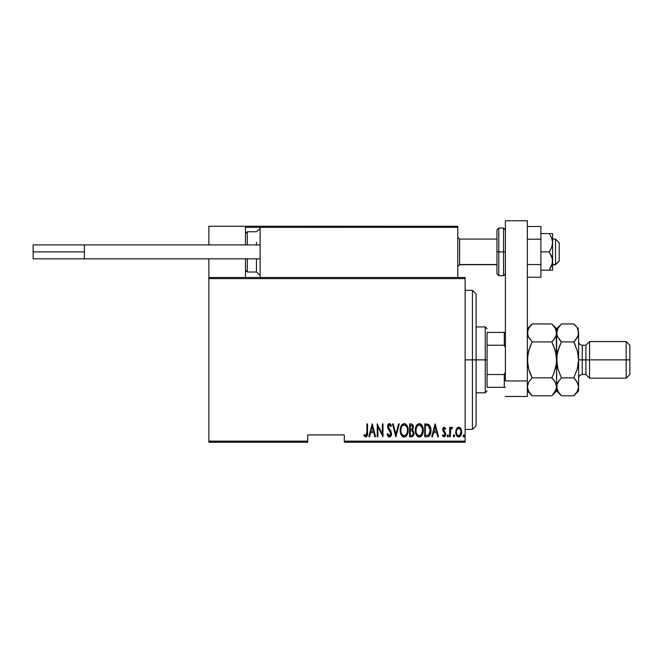 <?xml version="1.0" encoding="UTF-8"?>
<svg xmlns="http://www.w3.org/2000/svg" width="663" height="663" viewBox="0 0 663 663"><rect width="100%" height="100%" fill="white"/><g stroke="black" fill="none" stroke-linecap="round" stroke-linejoin="round"><path stroke-width="0.99" d="M344.312 442.238L465.119 442.238L465.119 441.135L344.312 441.135L344.312 434.92L307.707 434.92L307.707 441.135L208.862 441.135L208.862 278.601L465.119 278.601L465.119 441.135L465.119 277.507L208.862 277.507L465.119 277.507L465.119 278.601L208.862 278.601L208.862 277.507L208.862 441.135L307.707 441.135L307.707 434.92L344.312 434.92L344.312 442.238L344.312 441.135L465.119 441.135L465.119 442.238L344.312 442.238M208.862 442.238L307.707 442.238L307.707 441.135L307.707 442.238L208.862 442.238L208.862 441.135L208.862 442.238M459.476 436.776L458.713 436.909C460.818 436.155 461.804 434.547 461.663 432.094L460.884 428.762L458.713 427.221L456.534 428.77L455.788 432.864L457.288 436.37L459.103 436.876L460.553 435.906L461.523 433.635L461.622 431.223L460.884 428.762L459.401 427.337L458.025 427.337L456.542 428.77M450.334 436.743L449.68 436.743L450.334 436.743L450.6 429.773L452.473 427.536L451.288 427.386L450.334 428.762L450.334 427.386L449.68 427.386L449.68 436.743L449.68 427.386L449.68 436.743L450.334 436.743L450.467 430.386L452.473 427.536L451.818 427.221L450.334 428.762L450.334 427.386L449.68 427.386L450.334 427.386M444.243 427.221L443.075 428.141L442.793 430.047L444.881 433.362L445.022 434.754L444.301 435.724L442.901 434.779L442.445 435.641L443.937 436.9L445.379 435.906L445.594 433.105L443.448 429.848L444.028 428.406L445.271 429.351L445.735 428.555L444.376 427.229L445.735 428.555L444.243 427.221L442.776 429.674L443.033 431.116L445.08 434.257L444.053 435.757L442.901 434.779L442.445 435.641L444.069 436.909L445.735 434.207L445.47 432.757L443.431 429.632L444.227 428.373L445.271 429.351L445.735 428.555L445.146 429.135M427.063 436.743L429.027 436.204L430.221 434.547L430.909 431.538L430.718 427.975L428.837 424.511L424.71 423.93L424.71 436.743L427.063 436.743C429.964 435.956 431.257 433.875 430.95 430.502C431.132 428.049 430.37 426.011 428.654 424.395L424.71 423.93L424.71 436.743L424.71 423.93L426.243 423.93M411.781 436.743L409.593 436.743L412.759 436.387L413.753 434.895L414.01 432.641L412.527 429.831L413.198 428.555L413.264 425.994L412.568 424.486L411.035 423.93L409.593 423.93L409.593 436.743L409.593 423.93L409.593 436.743L411.632 436.743C413.339 436.254 414.135 435.044 414.027 433.113L412.527 429.831L413.372 427.105C413.48 425.265 412.701 424.204 411.035 423.93L411.317 423.947M398.529 423.93L399.25 423.93L395.96 436.743L399.25 423.93L398.529 423.93L395.877 434.273L393.225 423.93L392.513 423.93L395.794 436.743L392.513 423.93L395.794 436.743L399.25 423.93L398.529 423.93L395.877 434.273L393.225 423.93L392.513 423.93L393.225 423.93M377.893 436.743L377.893 426.674L382.982 436.743L382.982 423.93L382.327 423.93L382.327 434.033L377.239 423.93L377.239 436.743L377.893 436.743L377.239 436.743L377.893 436.743L377.893 426.674L382.982 436.743L382.982 423.93L382.327 423.93L382.327 434.033L377.239 423.93L377.239 436.743L377.371 423.93M366.888 432.458L366.415 435.425L365.553 435.707L364.327 434.613L363.929 435.599L365.935 437.066L367.393 435.243L367.542 423.93L366.888 423.93L366.888 432.458L365.819 435.757L364.327 434.613L363.929 435.599L365.769 437.074C367.335 436.179 367.932 434.679 367.542 432.583L367.542 423.93L366.888 423.93L366.871 433.395M369.573 436.743L368.86 436.743L372.142 423.93L368.86 436.743L369.573 436.743L370.625 432.641L373.824 432.641L374.877 436.743L375.589 436.743L372.308 423.93L368.86 436.743L369.573 436.743L370.625 432.641L373.824 432.641L374.877 436.743L375.589 436.743L372.308 423.93L375.589 436.743L374.877 436.743M389.38 437.074L390.764 436.254L391.526 433.61L391.021 431.381L388.269 426.98L389.048 424.958L389.852 425.107L390.747 426.566L391.361 425.77L390.416 424.096L389.396 423.607L387.963 424.726L387.606 427.096L390.598 432.334L390.764 434.406L389.388 435.757L387.731 433.627L387.093 434.273L388.128 436.436L389.38 437.074C390.897 436.519 391.609 435.367 391.526 433.61L388.245 426.541L389.314 424.917L390.747 426.566L391.361 425.77L389.396 423.607L387.582 426.599L388.004 428.547L390.872 433.585L389.388 435.757L387.731 433.627L387.093 434.273L389.38 437.074M400.237 430.395L400.858 434.05L402.267 436.279L404.19 437.074L406.104 436.254L407.679 433.494L408.118 430.337L407.679 427.154L406.071 424.395L404.123 423.607L402.226 424.453L400.676 427.229L400.237 430.395C400.021 433.751 401.339 435.972 404.19 437.074C407.032 435.947 408.342 433.693 408.118 430.337C408.342 426.939 407.016 424.701 404.123 423.607C401.306 424.776 400.013 427.038 400.237 430.395M415.345 430.395L415.966 434.05L417.383 436.279L419.298 437.074L421.22 436.254L422.621 434L423.226 430.337L422.787 427.154L421.179 424.395L419.24 423.607L417.334 424.453L415.784 427.229L415.345 430.395C415.137 433.751 416.455 435.972 419.298 437.074C422.14 435.947 423.45 433.693 423.226 430.337C423.458 426.939 422.124 424.701 419.24 423.607C416.422 424.776 415.121 427.038 415.345 430.395M432.491 436.743L431.77 436.743L435.061 423.93L431.77 436.743L432.491 436.743L433.536 432.641L436.735 432.641L437.787 436.743L438.508 436.743L435.218 423.93L431.77 436.743L432.491 436.743L433.536 432.641L436.735 432.641L437.787 436.743L438.508 436.743L435.218 423.93L438.508 436.743L437.787 436.743M448.528 435.84L447.873 436.909L448.528 435.84L447.873 436.909L447.21 435.84L447.359 436.511L447.956 436.9L448.495 436.188L447.956 434.787L447.21 435.84L447.873 434.779L447.21 435.84L447.873 434.779L448.528 435.84L447.873 434.779M454.594 436.014L453.948 434.779L454.603 435.84L453.948 436.909L453.326 436.188L454.263 436.784L454.263 434.903L453.633 434.903L453.293 435.84L453.948 434.779L453.293 435.84L453.948 436.909L454.603 435.84L454.263 434.903M464.456 435.84L463.802 436.909L464.456 435.84L463.802 436.909L463.147 435.84L463.288 436.511L463.885 436.9L464.423 436.188L463.885 434.787L463.147 435.84L463.802 434.779L463.147 435.84L463.802 434.779L464.456 435.84L463.802 434.779M366.888 423.93L367.542 423.93L367.517 433.917M367.501 434.331L367.459 434.754M367.393 435.243L367.161 435.997M364.103 435.856L364.327 434.613L366.051 435.715M364.327 434.613L365.819 435.757M366.249 435.599L366.772 434.605M372.225 426.4L373.484 431.323L370.965 431.323L372.225 426.4L373.484 431.323L370.965 431.323L372.225 426.4M382.327 423.93L382.982 423.93L382.833 436.743M388.485 436.768L387.847 436.047M387.093 434.273L387.731 433.627L387.988 434.29M389.827 435.666L390.54 434.986M390.209 435.4L390.805 432.947M390.872 433.585L390.466 432.052M389.629 430.768L389.239 430.287M388.949 429.931L388.626 429.516M387.689 427.594L387.606 427.096M387.789 425.165L388.17 424.353M388.203 424.312L388.717 423.814M388.932 423.698L389.396 423.607M390.664 424.419L391.203 425.406M391.361 425.77L390.747 426.566L390.267 425.613M390.391 425.82L390.059 425.306M389.852 425.107L389.048 424.958M388.245 426.541L388.269 426.98M389.753 429.475L390.64 430.685M391.021 431.381L391.493 433.014M391.419 434.721L391.269 435.268M390.093 436.884L389.662 437.05M387.416 435.185L387.615 435.624M400.278 429.309L400.419 428.281M401.272 425.737L401.861 424.85M404.123 423.607L404.662 423.657M405.168 423.806L406.518 424.884M406.775 425.24L407.67 427.129M407.936 428.19L408.076 429.268M408.11 430.875L407.82 432.98M407.289 434.505L406.867 435.293M406.51 435.806L406.104 436.262M403.651 437.025L403.154 436.867M402.971 436.784L402.284 436.287M402.25 436.262L401.596 435.475M401.587 435.45L401.082 434.563M400.676 433.527L400.419 432.5M400.377 432.276L400.278 431.472M406.759 425.215L406.071 424.395M403.311 425.107L404.157 424.917C406.518 425.795 407.621 427.602 407.463 430.328L407.041 433.063M402.325 425.853L402.864 425.373M407.306 432.069L407.463 430.328C407.629 433.088 406.535 434.903 404.157 435.757L405.01 435.591L404.157 435.757C401.819 434.903 400.734 433.113 400.891 430.395L400.924 431.248L400.891 430.395C400.725 427.652 401.811 425.828 404.157 424.917L403.162 425.182M407.297 428.605L407.447 429.897M405.433 425.339L404.38 424.933L406.369 426.292M406.054 434.82L405.499 435.318M401.049 432.11L400.924 431.257M403.734 435.724L403.319 435.591M401.579 426.997L401.372 427.478L401.579 426.997M400.924 429.516L401.372 427.478M412.892 424.942L413.264 425.994M413.198 428.555L413.306 428.008M414.027 433.42L412.834 436.329M412.071 430.817L410.695 430.668L412.071 430.817L413.372 433.113C413.372 434.596 412.651 435.376 411.226 435.434L410.256 435.434L410.256 430.668L411.905 430.768M413.273 432.284L413.356 432.757M413.372 433.113L412.535 435.135L413.24 434.05M412.378 425.795L412.717 427.129L411.996 425.439M412.684 427.618L412.717 427.129C412.734 428.555 412.063 429.293 410.695 429.351L410.256 429.351L410.256 425.248L411.151 425.248L412.717 427.129L412.104 428.928L410.695 429.351L412.212 428.804M412.121 435.326L411.682 435.409M410.695 429.351L410.256 429.351L410.256 425.248L411.151 425.248M415.394 429.309L415.535 428.281M416.389 425.737L416.969 424.85M420.276 423.806L421.875 425.215L422.787 427.129M421.204 424.419L421.635 424.884M423.044 428.19L423.185 429.268M423.185 431.406L423.044 432.475M422.406 434.505L421.983 435.293M421.618 435.806L421.212 436.262M420.806 436.594L419.298 437.074M418.767 437.025L418.262 436.867M418.088 436.784L417.392 436.287M417.367 436.262L416.19 434.563M415.792 433.536L415.535 432.5M415.494 432.276L415.394 431.472M419.828 437.025L420.342 436.859M418.428 425.107L419.273 424.917C421.635 425.795 422.729 427.602 422.571 430.328L422.149 433.063M418.842 435.724L417.756 435.168M416.016 430.826L415.999 430.395C415.834 427.652 416.928 425.828 419.273 424.917L418.27 425.182M417.201 426.143L416.488 427.478L417.972 425.373M422.049 427.353L419.488 424.933L421.668 426.574L422.563 429.897M421.494 434.406L422.571 430.328C422.745 433.088 421.643 434.903 419.273 435.757L420.118 435.591L419.273 435.757C416.936 434.903 415.842 433.113 415.999 430.395L416.041 429.516L415.999 430.395M421.171 434.82L420.615 435.318M416.157 432.11L416.041 431.257M416.041 429.516L416.488 427.478M430.859 428.845L430.925 429.649M430.95 430.502L430.942 430.08M430.942 431.091L430.917 431.53M430.851 432.152L430.793 432.566M429.997 435.019L429.409 435.864M428.58 436.461L428.091 436.635M427.701 425.414L428.563 425.787L427.701 425.414M428.837 426.002L429.483 426.815L428.837 426.002M429.591 427.03L430.27 429.806M430.014 432.823L428.953 434.737M428.19 435.218L425.364 435.434L425.364 425.248L428.265 425.605L430.295 430.502L428.447 435.102L426.806 435.417M426.508 425.265L427.105 425.306M430.212 429.185L430.08 428.422M430.279 431.149L430.212 431.795M435.135 426.4L436.403 431.323L433.875 431.323L435.135 426.4L436.403 431.323L433.875 431.323L435.135 426.4M445.271 429.351L443.854 428.513M444.409 428.397L443.431 429.632L443.787 430.751M443.481 429.226L444.442 431.447L443.63 430.478M445.71 434.638L445.735 434.207M445.652 435.069L445.387 435.889M444.069 436.909L442.445 435.641L442.901 434.779L444.177 435.748M445.022 434.737L444.616 432.98M445.08 434.257L443.729 432.11M444.26 432.608L443.033 431.116L442.793 429.284M442.843 428.886L442.959 428.439M443.075 428.141L443.356 427.685M447.873 436.909L447.21 435.84L447.782 436.9M450.567 428.248L450.857 427.792M452.473 427.536L451.818 427.221L452.473 427.536L451.818 427.221L452.473 427.536L452.091 428.538L451.544 428.389M451.163 428.646L450.815 429.176M450.6 429.773L450.392 431.141M450.376 431.348L450.334 433.602M454.594 435.674L453.948 436.909L453.293 435.84M456.923 428.182L457.404 427.685M457.412 427.685L458.348 427.245M460.006 427.676L460.503 428.182M461.489 430.378L461.63 431.24M460.81 435.508L461.332 434.34M460.553 435.906L460.147 436.353M456.534 428.77L455.754 432.094C455.614 434.555 456.6 436.163 458.713 436.909L458.514 436.9M457.777 436.693L457.296 436.37M457.197 436.279L456.6 435.5M456.103 434.381L455.904 433.635M455.796 431.24L455.937 430.37M458.564 435.748L458.713 435.757C457.08 435.201 456.31 433.983 456.409 432.102L456.525 433.279L456.409 432.102C456.31 430.204 457.08 428.961 458.713 428.373C460.337 428.969 461.108 430.212 461.009 432.102L460.984 431.497L461.009 432.102C461.108 433.983 460.346 435.201 458.713 435.757L458.415 435.732M458.862 428.381L460.122 429.16L460.893 430.9L460.503 429.773M460.918 431.016L460.984 431.497M459.318 435.641L461.009 432.102L460.512 434.406L459.293 435.649M458.133 435.649L457.08 434.721M457.627 435.351L458.1 435.641M457.86 428.621L458.415 428.397M463.802 436.909L463.147 435.84L463.487 436.784M402.598 435.127L402.027 434.48M412.386 430.975L413.306 432.417M411.45 435.425L410.256 435.434L410.256 430.668L410.695 430.668M417.707 435.127L417.143 434.48M426.251 435.434L425.364 435.434L425.364 425.248L425.903 425.248M456.683 433.851L456.525 433.279M456.525 430.9L456.641 430.436M456.915 429.773L457.221 429.259M472.437 359.868L476.1 359.868L476.1 293.974L476.1 425.762L476.1 359.868L472.437 359.868L472.437 290.319L472.437 359.868L465.119 359.868L472.437 359.868L472.437 429.425L472.437 359.868M487.081 332.412L487.081 345.224L487.081 332.412L504.286 332.412L487.081 332.412M487.081 359.868L487.081 345.224L487.081 374.512L487.081 359.868L485.25 359.868L487.081 359.868M476.1 326.925L485.25 326.925L485.25 359.868L485.25 326.925L487.081 328.757M476.1 359.868L485.25 359.868L476.1 359.868M487.081 387.325L487.081 374.512L487.081 387.325L505.388 387.325L504.286 387.325L504.286 374.512L487.081 374.512L504.286 374.512L504.286 387.325L487.081 387.325M476.1 392.819L485.25 392.819L485.25 359.868L485.25 392.819L487.081 390.988M505.388 332.412L504.286 332.412L504.286 345.224L505.388 347.735L504.286 345.224L504.286 332.412L505.388 332.412M487.081 345.224L504.286 345.224L487.081 345.224M505.388 372.009L504.286 374.512L505.388 372.009M421.187 226.257L457.793 226.257L457.793 227.351L457.793 226.257L421.187 226.257M208.862 226.257L245.476 226.257L208.862 226.257L208.862 244.92L208.862 226.257M245.476 277.507L245.476 258.835L245.476 277.507M245.476 244.92L245.476 226.257L245.476 244.92M208.862 258.835L208.862 277.507L208.862 258.835M555.536 264.504L552.611 264.504L555.536 264.504L555.536 239.07L555.536 264.504L559.199 260.899L555.536 264.504M559.199 261.031L555.536 264.694L552.611 264.694M459.625 264.504L457.793 266.311L459.625 264.504L496.968 264.504L459.625 264.504L459.625 239.07L459.625 264.504M559.199 242.733L559.199 260.899L559.199 242.724L555.536 239.07L552.611 239.07M245.791 226.572L245.476 227.351L245.559 226.928L245.476 227.351L260.12 227.351L260.12 277.507L260.12 227.351L457.793 227.351L457.793 277.507L457.793 227.351L457.114 226.34L261.214 226.257L456.699 226.257L457.793 227.351L260.12 227.351L261.214 226.257L260.203 226.928M246.57 226.257L297.82 226.257L246.57 226.257M313.193 226.257L319.79 226.257L313.193 226.257M245.476 227.351L260.12 227.351M457.47 226.572L457.793 227.351M256.457 244.92L256.457 242.31M247.299 244.92L247.299 231.743L247.299 244.92M260.12 275.162L256.457 272.012L256.457 258.835L256.457 272.012L247.299 272.012L247.299 261.446M247.299 258.835L247.299 272.012L245.476 270.181M33.15 251.882L84.4 251.882L33.15 251.882L33.15 258.835L33.15 244.92L33.15 251.882M260.12 258.835L84.4 258.835L260.12 258.835M84.4 244.92L260.12 244.92L84.4 244.92L84.4 258.835L84.4 244.92L33.15 244.92M527.35 220.762L527.35 396.474L505.388 396.474L527.35 396.474L527.35 380.96L505.388 380.96L505.388 220.762L505.388 380.96L527.35 380.96L527.35 220.762L505.388 220.762L527.35 220.762M496.968 229.912L496.968 251.882L498.8 251.882L498.8 275.675L498.8 251.882L503.557 251.882L498.8 251.882L498.8 228.08L496.968 229.912L496.968 251.882L498.8 251.882L498.8 228.08L503.557 228.08L503.557 251.882L505.388 251.882L503.557 251.882L503.557 228.08L505.388 229.912M496.968 273.421L496.968 251.882L496.968 273.844L498.8 275.675L503.557 275.675L503.557 251.882L503.557 275.675L505.388 273.844M552.611 233.575L552.611 242.724L552.611 233.575L549.237 233.575L551.633 237.942L552.611 242.724L551.641 247.498L549.237 251.882L552.354 258.595L552.354 263.443L549.237 270.181L552.03 264.694M551.641 237.959L551.931 238.746M551.641 233.575L540.892 233.575L549.237 233.575L551.633 237.942L552.611 242.724L552.611 270.181L552.611 261.031L551.641 265.805L549.237 270.181L540.892 270.181L552.354 270.181L549.237 270.181L551.641 265.805M549.237 251.882L540.892 251.882L549.237 251.882L551.633 256.25L552.611 261.031L552.611 242.724L551.641 247.498L549.237 251.882M549.237 270.181L551.641 270.181M540.892 226.514L527.35 226.514L540.892 226.514L540.892 239.194L527.35 239.194L540.892 239.194L540.892 264.562L527.35 264.562L540.892 264.562L540.892 277.242L527.35 277.242L540.892 277.242L540.892 226.514M589.581 359.868L589.581 341.569L589.581 359.868L629.85 359.868L629.85 345.224L629.85 374.512L629.85 359.868L626.187 359.868L626.187 341.569L626.187 359.868L589.581 359.868L589.581 378.175L589.581 359.868L585.918 359.868L589.581 359.868M578.6 332.934L578.6 359.868L582.263 359.868L582.263 345.224L585.918 345.224L585.918 359.868L585.918 345.224L589.581 341.569L626.187 341.569L629.85 345.224M578.6 341.569C578.824 343.79 580.042 345.009 582.263 345.224L582.263 359.868L585.918 359.868L582.263 359.868L582.263 374.512C580.042 374.736 578.824 375.954 578.6 378.175M528.436 337.061L527.35 332.925L527.698 335.271L527.698 330.597L528.684 328.309L532.165 323.942L551.823 323.942L532.165 323.942L531.726 324.381M552.428 324.572L555.279 328.284L556.638 332.925L556.29 335.246L553.762 339.763L555.279 337.566L551.823 341.909L555.287 350.603L556.282 355.194L555.279 350.594L551.823 341.909L555.287 350.603L556.638 359.868L556.282 364.551L553.754 373.559L551.823 377.835L532.165 377.835L528.701 369.134L527.35 359.868L528.701 350.594L532.165 341.909L551.823 341.909L553.762 339.763L551.823 341.909L532.165 341.909L528.701 337.566L527.35 332.925L528.684 328.309L531.552 324.563M531.693 395.322L532.165 395.803L551.823 395.803L532.165 395.803L528.701 391.46L527.35 386.819L528.684 382.203L532.165 377.835L551.823 377.835L555.279 382.178L556.638 386.819L556.282 330.58M556.638 386.943L556.638 390.988L556.638 386.819L555.296 391.427L552.262 395.347M527.35 386.686L527.698 389.14M554.235 347.42L556.282 355.194L556.638 359.868L556.638 386.819L556.29 384.49L556.638 386.819L556.29 384.49L553.878 380.131M527.698 364.551L528.701 369.142L527.698 364.534L528.701 369.142L532.165 377.835L528.684 382.203L527.35 386.819M556.638 332.934L556.638 328.757L551.823 323.942L555.279 328.284L556.638 332.925L556.638 359.868L556.282 364.551L554.011 372.921M527.698 364.534L527.698 355.186L530.176 346.318M555.287 369.134L555.66 367.708M552.436 395.173L556.29 389.14L556.978 384.49L557.973 382.203L561.445 377.835L557.981 369.134L556.638 359.611M553.754 373.559L551.823 377.835L553.762 379.974M557.492 336.605L556.638 332.925L556.986 335.271L556.978 330.597L557.973 328.309L561.445 323.942L556.638 328.757L556.29 335.246L553.762 339.763M555.76 329.204L555.296 328.309M553.754 346.185L551.823 341.909M528.701 369.142L530.226 373.559L528.701 369.134M528.229 390.54L528.784 391.601M527.35 390.988L532.165 395.803L528.701 391.46L527.707 389.181M532.165 377.835L530.226 373.559M532.165 341.909L530.226 346.185L532.165 341.909L528.212 336.605M557.832 368.57L556.638 359.868L556.978 355.219L559.514 346.169L557.616 351.978M556.638 359.868L556.978 364.526L556.978 355.219L557.981 350.628L561.147 342.522M559.39 339.613L556.995 335.287L556.638 332.925L557.973 328.309L561.014 324.381M560.84 324.563L559.514 326.08M559.514 346.169L561.445 341.909L557.417 336.431M561.022 395.363L557.989 391.46L556.638 386.819L556.986 389.164L556.978 384.49L559.506 379.982L557.981 382.195L561.445 377.835L573.785 377.835L574.092 377.214M557.508 390.54L557.931 391.352M556.638 386.686L556.978 389.14M577.614 367.766L578.252 364.542L577.258 369.117L573.785 377.835L561.445 377.835L557.981 369.134M629.85 374.512L626.187 378.175L626.187 359.868L626.187 378.175L589.581 378.175L585.918 374.512L585.918 359.868L585.918 374.512L582.263 374.512L582.263 359.868L578.6 359.868L578.6 390.988L578.6 332.925L578.252 335.246L575.724 339.763L577.241 337.566L573.785 341.909L577.249 350.611L578.252 355.186L578.6 359.868L577.258 369.117L578.6 359.868L577.407 351.166M575.849 380.131L578.244 384.457L578.6 386.819L577.258 391.427L574.233 395.347M575.426 340.119L573.785 341.909L577.249 350.611M573.785 341.909L575.716 346.169L573.785 341.909L561.445 341.909L573.785 341.909L577.241 337.566L578.252 335.246L578.252 330.58M578.244 330.564L578.6 332.925L577.241 328.284L578.244 330.564M574.216 324.373L575.691 326.039M577.722 329.204L577.307 328.392M577.249 369.134L573.785 377.835L577.241 382.178L578.6 386.819L577.258 391.427L573.785 395.803L561.445 395.803L557.989 391.46L556.995 389.181M574.398 395.173L575.724 393.665M573.785 377.835L575.724 379.974M578.6 328.757L573.785 323.942L561.445 323.942L573.785 323.942L575.724 326.08M561.445 341.909L559.514 339.763M559.514 346.194L557.981 350.611M551.823 395.803L556.638 390.988L561.445 395.803L573.785 395.803L578.6 390.988M465.119 290.319L472.437 290.319L476.1 293.974M465.119 429.425L472.437 429.425L476.1 425.762M457.793 266.526L459.625 264.694L496.968 264.694M457.793 237.238L459.625 239.07L496.968 239.07M260.12 228.594L256.457 231.743L247.299 231.743L245.476 233.575M84.4 258.835L33.15 258.835M527.35 328.757L532.165 323.942"/></g></svg>
